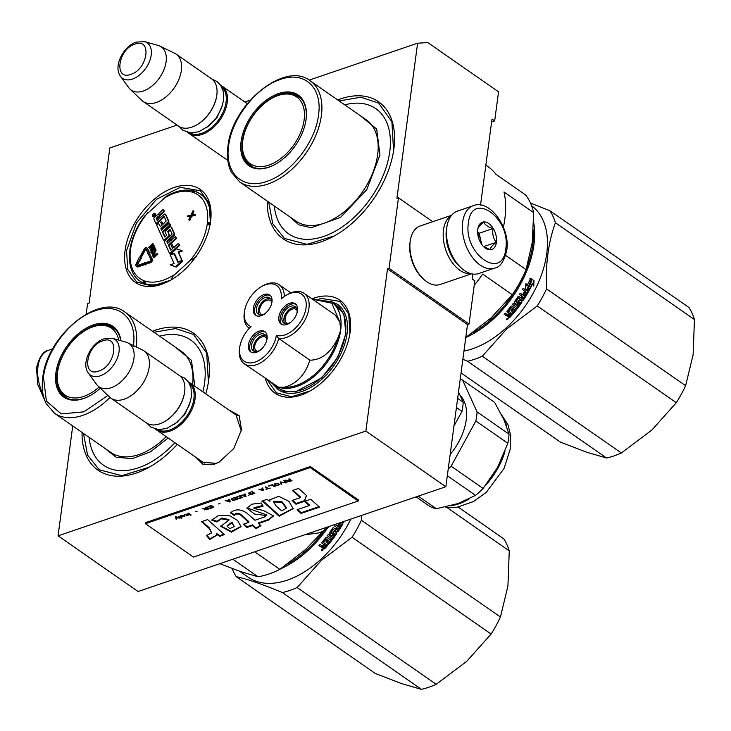 <?xml version="1.0" encoding="UTF-8"?>
<svg xmlns="http://www.w3.org/2000/svg" width="731" height="731" viewBox="0 0 731 731"><rect width="100%" height="100%" fill="white"/><g stroke="black" fill="none" stroke-linecap="round" stroke-linejoin="round"><path stroke-width="1.1" d="M228.785 409.899L239.128 415.592L241.495 429.636L233.774 448.523L219.273 462.038L214.539 464.158L203.063 464.496L195.817 457.268M219.93 461.663L216.111 463.326L202.862 462.321L201.582 461.279M309.149 80.118L417.611 43.193L396.915 198.348L398.468 197.818L389.056 268.341L387.503 268.862L365.865 431.062L58.069 535.823L72.734 425.945M250.24 100.165L244.885 101.984M177.03 125.083L109.824 147.954L89.127 303.109L87.574 303.63L86.167 314.138M125.083 250.477A56.689 34.905 124.8 0 1 174.298 187.438A56.689 34.905 124.8 0 1 210.583 221.374A56.689 34.905 124.8 0 1 210.427 222.462A56.689 34.905 124.8 0 1 169.994 280.54A56.689 34.905 124.8 0 1 125.083 250.477M311.982 298.824A56.689 34.905 124.8 0 1 350.131 332.075A56.689 34.905 124.8 0 1 349.975 333.162A56.689 34.905 124.8 0 1 309.551 391.24A56.689 34.905 124.8 0 1 265.38 378.484M337.667 99.928A83.489 51.398 124.8 0 1 393.863 148.896A83.489 51.398 124.8 0 1 393.634 150.495A83.489 51.398 124.8 0 1 334.104 236.031A83.489 51.398 124.8 0 1 267.244 201.107M152.477 331.253A83.489 51.398 124.8 0 1 208.673 380.221A83.489 51.398 124.8 0 1 208.445 381.82A83.489 51.398 124.8 0 1 205.804 393.899M177.286 444.375A83.489 51.398 124.8 0 1 148.914 467.365A83.489 51.398 124.8 0 1 82.055 432.432M417.611 43.193L427.79 42.572L498.551 91.823L494.668 120.917L492 119.052L480.532 205.064M365.865 431.062L445.855 486.745L138.068 591.507L58.069 535.823M445.855 486.745L467.502 324.546L387.503 268.862M467.502 324.546L469.055 324.016L389.056 268.341M432.761 221.685L398.468 197.818M469.055 324.016L474.821 280.823L472.153 278.968L472.811 274.052M234.56 413.91L235.976 414.751L241.294 430.943M494.668 120.917L491.616 121.949M153.921 332.258L175.614 328.548L193.487 334.442L206.699 353.082L208.39 382.176M149.225 467.182L121.858 475.68L99.279 469.795L87.546 455.075L83.498 433.437M319.456 298.102L339.851 301.41L348.769 313.992L349.921 333.519M310.045 390.966L291.532 396.741L276.254 392.766L267.199 379.755M170.497 280.265L151.975 286.04L136.706 282.065L127.788 269.483L126.527 250.678L136.505 222.882L156.48 199.316L180.219 187.346L200.294 190.709L209.212 203.291L210.373 222.818M339.111 100.933L360.803 97.223L378.676 103.108L391.889 121.748L393.58 150.851M334.414 235.857L307.047 244.355L284.469 238.461L272.745 223.741L268.688 202.112M473.359 205.685L457.505 211.085A32.986 19.938 71.2 0 0 446.888 226.848L446.705 228.045A31.332 18.942 71.2 0 0 446.623 228.629A31.332 18.942 71.2 0 0 459.854 266.678L460.731 267.519A32.986 19.938 71.2 0 0 464.368 270.516A32.986 19.938 71.2 0 0 478.759 273.531L494.613 268.131C500.059 267.263 504.107 261.36 506.738 250.45C510.667 228.118 489.56 198.777 473.359 205.685A32.986 19.938 71.2 0 0 462.659 222.06A32.986 19.938 71.2 0 0 471.468 256.069A32.986 19.938 71.2 0 0 494.613 268.131M446.888 226.848A32.986 19.938 71.2 0 0 446.805 227.46A32.986 19.938 71.2 0 0 460.731 267.519M505.761 248.842C511.17 217.801 471.522 190.215 468.434 222.864C463.034 253.895 502.672 281.49 505.761 248.842M496.431 242.345A14.428 8.726 71.2 0 0 488.847 223.585A14.428 8.726 71.2 0 0 477.8 229.086A14.428 8.726 71.2 0 0 477.763 229.36A14.428 8.726 71.2 0 0 483.858 246.877A14.428 8.726 71.2 0 0 496.431 242.345M483.337 246.347L490.19 249.682C490.282 247.882 492.292 245.433 496.221 242.317C493.233 238.379 492.164 233.783 493.014 228.529C488.016 227.039 484.936 224.892 483.776 222.096C479.847 225.203 477.836 227.661 477.745 229.461M493.014 228.529L479.134 233.253L477.635 232.202M481.729 244.382L479.134 233.253M496.221 242.317L483.648 246.603M481.217 243.633A12.372 7.474 71.2 0 0 480.742 240.143A12.372 7.474 71.2 0 0 477.69 233.271M451.301 215.654A30.921 18.695 71.2 0 0 443.47 229.973A30.921 18.695 71.2 0 0 459.945 270.342A30.921 18.695 71.2 0 0 471.056 273.696M451.603 215.27L420.243 225.943A30.921 18.695 71.2 0 0 410.283 240.727L410.064 242.217A28.856 17.443 71.2 0 0 409.981 242.756A28.856 17.443 71.2 0 0 422.171 277.807L423.258 278.849A30.921 18.695 71.2 0 0 426.676 281.663A30.921 18.695 71.2 0 0 440.163 284.487L471.532 273.814M410.283 240.727A30.921 18.695 71.2 0 0 410.201 241.294A30.921 18.695 71.2 0 0 423.258 278.849M446.577 228.967A28.856 17.443 71.2 0 0 446.358 230.375A28.856 17.443 71.2 0 0 459.187 266.02M220.652 85.253A28.856 17.763 124.8 0 1 221.941 86.02A28.856 17.763 124.8 0 1 224.792 111.167A28.856 17.763 124.8 0 1 202.167 134.394A28.856 17.763 -55.2 0 1 188.973 133.398A28.856 17.763 -55.2 0 1 187.803 132.457M221.612 86.834A28.034 17.261 124.8 0 1 223.448 111.368A28.034 17.261 124.8 0 1 201.729 133.316A28.034 17.261 -55.2 0 1 189.621 132.804M216.696 95.898A28.034 17.261 124.8 0 1 216.659 96.181A28.034 17.261 124.8 0 1 196.666 124.91A28.034 17.261 124.8 0 1 196.411 125.047M176.08 54.103L211.542 78.784A28.856 17.763 124.8 0 1 216.741 95.615A28.856 17.763 124.8 0 1 196.164 125.184A28.856 17.763 124.8 0 1 191.769 127.157A28.856 17.763 -55.2 0 1 178.574 126.161L143.102 101.472A28.856 17.763 -55.2 0 0 156.297 102.468A28.856 17.763 124.8 0 0 178.931 79.25A28.856 17.763 124.8 0 0 176.08 54.103A28.856 17.763 124.8 0 0 174.608 53.235L159.952 46.108A26.325 16.21 124.8 0 1 164.338 68.705A26.325 16.21 124.8 0 1 143.258 91.028A26.325 16.21 -55.2 0 1 130.017 89.127L141.787 100.394A28.856 17.763 -55.2 0 0 143.102 101.472M144.692 41.658L136.277 42.096C123.347 46.126 112.967 66.585 120.542 76.362A21.619 13.313 -55.2 0 0 132.439 79.094A21.619 13.313 -55.2 0 0 150.138 59.659A21.619 13.313 -55.2 0 0 144.692 41.658L158.179 45.441A26.325 16.21 124.8 0 1 159.952 46.108M120.542 76.362L128.766 87.702A26.325 16.21 -55.2 0 0 130.017 89.127M188.488 381.966A28.856 17.763 124.8 0 1 189.777 382.742A28.856 17.763 124.8 0 1 192.619 407.889A28.856 17.763 124.8 0 1 169.994 431.107A28.856 17.763 -55.2 0 1 156.799 430.111A28.856 17.763 -55.2 0 1 155.63 429.17M189.439 383.556A28.034 17.261 124.8 0 1 191.275 408.081A28.034 17.261 124.8 0 1 169.555 430.038A28.034 17.261 -55.2 0 1 157.448 429.517M184.523 392.62A28.034 17.261 124.8 0 1 184.486 392.903A28.034 17.261 124.8 0 1 164.493 421.623A28.034 17.261 124.8 0 1 164.247 421.76M143.906 350.816L179.369 375.506A28.856 17.763 124.8 0 1 184.568 392.337A28.856 17.763 124.8 0 1 163.991 421.906A28.856 17.763 124.8 0 1 159.596 423.87A28.856 17.763 -55.2 0 1 146.401 422.874L110.938 398.194A28.856 17.763 -55.2 0 0 124.133 399.19A28.856 17.763 124.8 0 0 146.757 375.962A28.856 17.763 124.8 0 0 143.906 350.816A28.856 17.763 124.8 0 0 142.435 349.957L127.788 342.83A26.325 16.21 124.8 0 1 132.165 365.427A26.325 16.21 124.8 0 1 111.085 387.741A26.325 16.21 -55.2 0 1 97.844 385.849L109.613 397.107A28.856 17.763 -55.2 0 0 110.938 398.194M112.528 338.371L104.104 338.809C91.174 342.839 80.794 363.298 88.369 373.084A21.619 13.313 -55.2 0 0 100.266 375.816A21.619 13.313 -55.2 0 0 117.965 356.381A21.619 13.313 -55.2 0 0 112.528 338.371L126.015 342.154A26.325 16.21 124.8 0 1 127.788 342.83M88.369 373.084L96.593 384.415A26.325 16.21 -55.2 0 0 97.844 385.849M304.471 534.864L319.264 532.826A26.8 16.502 -55.2 0 0 323.102 531.081A26.8 16.502 -55.2 0 0 329.644 526.302M319.264 532.826L322.764 531.263L328.475 526.695M485.85 165.142L487.897 166.567A92.764 57.109 124.8 0 1 495.956 174.298L525.644 194.967A92.764 57.109 -55.2 0 1 533.685 212.657L532.195 242.747L526.082 269.629A92.764 57.109 124.8 0 1 512.33 294.739L490.994 317.985L465.035 338.024M512.33 294.739L482.643 274.07A92.764 57.109 124.8 0 1 474.227 285.273M503.385 227.222A92.764 57.109 124.8 0 0 504.856 218.889A92.764 57.109 124.8 0 0 503.997 191.997L533.685 212.657M505.678 255.421L526.082 269.629M274.335 206.032A76.271 46.958 124.8 0 0 330.622 233.609A76.271 46.958 124.8 0 0 389.76 151.673A76.271 46.958 -55.2 0 0 344.749 104.862M251.638 166.494A42.261 26.014 124.8 0 1 249.792 164.548M305.905 120.469A42.261 26.014 -55.2 0 0 305.978 119.939A42.261 26.014 -55.2 0 0 298.257 96.108A42.261 26.014 -55.2 0 0 264.988 102.642A42.261 26.014 -55.2 0 0 242.244 141.631A42.261 26.014 -55.2 0 0 249.975 165.471A42.261 26.014 -55.2 0 0 275.477 164.192M297.316 96.254A42.261 26.014 124.8 0 1 299.783 97.314M306.07 119.363A43.083 26.526 -55.2 0 0 278.493 93.568A43.083 26.526 -55.2 0 0 241.093 141.476A43.083 26.526 -55.2 0 0 275.231 164.329A43.083 26.526 -55.2 0 0 305.951 120.186A43.083 26.526 -55.2 0 0 306.07 119.363M318.506 115.123C322.773 87.638 304.398 70.514 280.211 79.524C256.325 87.09 231.654 118.787 228.657 145.707C224.39 173.201 242.765 190.316 266.952 181.315C290.828 173.75 315.5 142.052 318.506 115.123M360.2 115.608L376.675 129.049L379.965 155.009L366.752 189.694L340.536 217.427L311.187 227.752L298.869 224.865L289.778 216.787M537.248 305.933L676.303 402.717L651.915 429.992L621.368 452.982L482.323 356.207L506.711 328.932L537.248 305.933A94.82 58.379 -55.2 0 0 546.578 288.909C545.445 264.028 548.387 241.97 555.405 222.754A94.82 58.379 -55.2 0 0 549.95 210.756L530.45 203.044M621.368 452.982A94.82 58.379 124.8 0 1 606.602 458.017L586.627 452.215L560.494 442.127L461.042 372.911M606.602 458.017L467.548 361.233L462.86 359.296M676.303 402.717A94.82 58.379 -55.2 0 0 685.623 385.685L693.116 354.754L694.45 319.538L555.405 222.754M685.623 385.685L546.578 288.909M694.45 319.538A94.82 58.379 -55.2 0 0 688.995 307.541L549.95 210.756M525.909 270.022A84.723 52.157 -55.2 0 1 492.475 318.241A84.723 52.157 124.8 0 1 472.838 332.66M526.128 269.492A84.723 52.157 -55.2 0 0 533.402 229.945M465.848 337.484A85.545 52.669 124.8 0 0 493.233 319.118A85.545 52.669 -55.2 0 0 533.685 222.571M531.592 205.776A85.545 52.669 -55.2 0 1 506.035 328.027A85.545 52.669 124.8 0 1 463.957 351.081M482.323 356.207A94.82 58.379 124.8 0 1 467.548 361.233M526.658 285.309A84.723 52.157 -55.2 0 1 526.402 285.794L526.905 285.94L525.936 283.473L525.479 288.718L528.869 291.075L527.837 288.38A85.545 52.669 -55.2 0 0 531.474 281.097L529.929 278.548M527.837 288.38L527.334 288.224A84.723 52.157 -55.2 0 0 530.944 281.006M528.376 290.901L527.334 288.224M526.402 285.794L525.863 284.432M526.905 285.94A85.545 52.669 -55.2 0 0 530.459 278.621L531.474 281.097M532.735 283.546L533.758 286.077L534.014 280.686L530.605 278.31L531.739 281.079A85.545 52.669 -55.2 0 1 528.102 288.361L529.025 290.783A85.545 52.669 -55.2 0 0 532.735 283.546L532.214 283.436A84.723 52.157 -55.2 0 1 528.787 290.152M512.303 313.928A84.723 52.157 -55.2 0 1 509.544 317.016L509.854 317.446L508.995 317.629L507.515 316.596L507.552 315.472L506.291 315.746L504.289 314.129M506.291 315.746L504.162 314.266L505.203 313.124L507.076 314.44L507.926 314.248L508.94 313.096L507.067 311.79L507.076 311.022A85.545 52.669 -55.2 0 0 511.143 306.115L511.956 305.905L515.803 308.583L516.744 307.376L512.477 304.407L513.4 303.191L517.667 306.161A85.545 52.669 -55.2 0 0 520.253 302.588L518.846 301.601A84.723 52.157 -55.2 0 1 517.237 303.868L516.442 304.087L514.277 302.579M506.93 311.625L507.076 311.022M519.266 301.903A85.545 52.669 -55.2 0 1 517.63 304.178L517.237 303.868M517.63 304.178L516.844 304.407L514.386 302.698L514.35 301.894A85.545 52.669 -55.2 0 0 517.977 296.685L518.745 296.439L520.189 297.49A84.723 52.157 -55.2 0 0 520.207 297.462L518.59 296.375M520.627 297.745A85.545 52.669 -55.2 0 0 521.724 296.046L519.43 294.456L520.244 293.158L524.511 296.128L520.207 293.222M524.511 296.128A85.545 52.669 -55.2 0 0 526.53 292.765L525.187 291.669A84.723 52.157 -55.2 0 1 523.433 294.63M523.085 288.361L527.983 291.614L523.149 288.252L522.391 289.577L524.684 291.176A85.545 52.669 -55.2 0 1 522.857 294.227L523.844 294.913A85.545 52.669 -55.2 0 0 525.671 291.861M522.802 300.075L523.232 300.34A85.545 52.669 -55.2 0 0 528.084 292.464L527.599 292.272A84.723 52.157 -55.2 0 1 522.802 300.075L522.035 300.313M515.62 301.327L516.031 301.629A85.545 52.669 -55.2 0 0 518.471 298.111L518.041 297.837A84.723 52.157 -55.2 0 1 515.62 301.327L515.995 301.885M516.031 301.629L517.338 302.543A85.545 52.669 -55.2 0 0 518.946 300.249L519.723 300.012L518.946 300.249M513.189 312.886L513.527 313.279A85.545 52.669 -55.2 0 0 521.907 302.305L521.486 302.022A84.723 52.157 -55.2 0 1 513.189 312.886L512.623 312.493M513.527 313.279L512.541 312.594A85.545 52.669 -55.2 0 0 514.651 310.035L513.454 308.793A84.723 52.157 -55.2 0 1 511.691 310.949L511.124 310.556M513.82 309.158A85.545 52.669 -55.2 0 1 512.038 311.333L511.691 310.949M508.283 310.666L508.621 311.059A85.545 52.669 -55.2 0 0 511.371 307.751L511.006 307.395A84.723 52.157 -55.2 0 1 508.283 310.666L508.566 311.305M509.854 317.446A85.545 52.669 -55.2 0 0 512.723 314.22L508.621 311.059M509.635 315.911A85.545 52.669 -55.2 0 0 510.914 314.476L509.927 313.782A85.545 52.669 -55.2 0 1 508.484 315.408L509.635 315.911M510.494 314.175A84.723 52.157 -55.2 0 0 510.594 314.065L509.608 313.38A84.723 52.157 -55.2 0 1 508.173 314.988L508.593 315.28M522.299 298.659L521.176 298.175A84.723 52.157 -55.2 0 0 522.263 296.494L522.683 296.786M512.413 308.18A84.723 52.157 -55.2 0 0 512.468 308.107L511.006 307.395M514.286 309.67L513.454 308.793M519.631 299.966L521.431 301.218L521.486 302.022M518.69 297.992L518.041 297.837M527.508 291.431L527.599 292.272M519.832 302.296L518.846 301.601M516.324 307.084L512.513 304.361M508.52 312.804L506.903 311.497M507.223 316.167L507.25 315.043L505.989 315.308M509.544 317.016L507.277 316.212M508.036 318.213L506.592 319.721L508.191 318.378M507.999 318.195L507.798 318.853M507.734 318.944L506.336 319.283M527.983 291.614L528.084 292.464M523.232 300.34L522.464 300.587L518.471 298.111M521.907 302.305L521.852 301.492L519.723 300.012M512.038 311.333L511.051 310.648A85.545 52.669 -55.2 0 0 512.833 308.473L511.371 307.751M534.014 280.686L530.779 278.73M533.301 284.926L533.475 280.613M531.172 281.042A84.723 52.157 -55.2 0 0 531.199 280.987L530.066 278.237M528.54 290.609L527.599 288.206M506.921 318.287L507.963 319.109L507.04 318.213M522.738 298.915L523.56 297.636L522.711 296.74A85.545 52.669 -55.2 0 1 521.614 298.431L522.738 298.915M304.123 119.893A40.671 25.046 124.8 0 1 274.801 162.456A40.671 25.046 124.8 0 1 243.295 153.135A40.671 25.046 124.8 0 1 242.783 140.772A40.671 25.046 -55.2 0 1 284.368 94.135A40.671 25.046 -55.2 0 1 304.123 119.893M253.41 167.298A41.85 25.768 124.8 0 1 252.286 166.586C247.745 163.296 244.748 158.819 243.295 153.135M301.154 98.694A41.85 25.768 -55.2 0 0 300.094 97.89C295.443 94.774 290.198 93.522 284.368 94.135M129.816 251.866L129.972 249.18C131.854 237.785 136.67 226.82 144.418 216.275L166.714 196.036C176.683 190.444 185.857 188.799 194.236 191.111L193.304 192.098L196.063 191.358M196.776 256.554L190.014 260.592L175.541 273.842C173.019 275.77 171.648 277.734 171.447 279.735M153.135 216.513A1.773 1.087 -55.2 0 0 153.355 216.769A1.773 1.087 -55.2 0 0 154.862 216.394A1.773 1.087 -55.2 0 0 155.383 213.854A1.773 1.087 -55.2 0 0 155.063 213.735M160.317 217.783L159.861 216.769A1.298 0.804 -55.2 0 1 160.418 215.133L164.42 211.478L163.68 209.861L163.15 209.486L159.404 212.922A1.645 1.014 -55.2 0 0 158.691 214.996A1.645 1.014 -55.2 0 0 158.463 214.722A1.645 1.014 -55.2 0 0 157.055 215.06L154.479 217.418A1.298 0.804 -55.2 0 0 153.921 219.062L155.977 223.576L164.082 216.394L166.193 220.981L162.931 224.326L161.578 221.347L160.656 222.197L162.008 225.175L160.427 226.619L158.545 223.403L156.672 225.121L163.333 239.777A1.298 0.804 -55.2 0 0 163.516 239.996A1.298 0.804 -55.2 0 0 164.621 239.722L168.368 236.296A1.298 0.804 -55.2 0 0 168.925 234.66L167.81 231.298L170.04 229.497L172.15 234.084L165.133 240.865A1.298 0.804 -55.2 0 0 164.576 242.5L169.272 252.853A1.298 0.804 -55.2 0 0 169.455 253.072A1.298 0.804 -55.2 0 0 170.561 252.807L179.223 244.876L178.492 243.259L173.576 247.763L171.648 243.514L170.725 244.364L172.653 248.604L170.661 250.066L168.404 245.086L176.116 238.032L175.385 236.415L170.46 240.919L169.501 238.799L173.494 235.135A1.298 0.804 -55.2 0 0 174.06 233.5L171.155 227.113A1.298 0.804 -55.2 0 0 170.972 226.893A1.298 0.804 -55.2 0 0 169.875 227.158L165.873 230.813A1.298 0.804 -55.2 0 0 165.316 232.458L166.586 235.245L164.767 237.036L162.355 231.782L170.067 224.728L169.336 223.11L161.624 230.174L160.893 228.556L167.682 222.334A1.298 0.804 -55.2 0 0 168.24 220.698L165.343 214.311A1.298 0.804 -55.2 0 0 165.16 214.092A1.298 0.804 -55.2 0 0 164.055 214.357L160.062 218.021L159.321 216.403A1.298 0.804 124.8 0 1 159.888 214.759L163.881 211.104L163.15 209.486M161.88 229.936L161.423 228.922L168.212 222.708A1.298 0.804 -55.2 0 0 168.779 221.073L165.873 214.686A1.298 0.804 -55.2 0 0 165.69 214.457A1.298 0.804 -55.2 0 0 165.425 214.366M165.078 236.972L162.894 232.156L170.606 225.093L169.336 223.11M170.725 240.682L170.031 239.165L174.033 235.51A1.298 0.804 -55.2 0 0 174.59 233.865L171.684 227.478A1.298 0.804 -55.2 0 0 171.511 227.259A1.298 0.804 -55.2 0 0 171.237 227.167M171.036 250.084L168.934 245.461L176.646 238.397L175.385 236.415M173.832 247.526L171.648 243.514M169.811 253.228A1.298 0.804 -55.2 0 0 169.994 253.447A1.298 0.804 -55.2 0 0 171.091 253.173L179.762 245.241L178.492 243.259M170.259 229.918L169.683 229.58M163.863 240.143A1.298 0.804 -55.2 0 0 164.046 240.371A1.298 0.804 -55.2 0 0 165.151 240.097L168.898 236.67A1.298 0.804 -55.2 0 0 169.455 235.026L168.167 232.184L170.222 229.954M160.391 226.647L158.545 223.403M163.187 224.097L161.578 221.347M164.301 216.815L163.735 216.477M155.977 223.576L156.507 223.951L164.265 216.851M178.209 262.137L174.572 254.123L174.042 253.758L170.268 255.037L174.124 263.525L170.232 264.85L175.659 266.724L182.129 260.803L177.898 262.246L174.042 253.758M170.232 264.85L176.189 267.098L182.668 261.168L182.129 260.803M182.238 260.876L178.629 252.286L182.394 251.007L181.855 250.632L176.509 248.787L170.095 254.662L174.334 253.218L178.19 261.707L181.955 260.419L178.09 251.912L181.855 250.632M137.419 265.408A1.316 0.813 -55.2 0 1 137.583 264.339L141.366 258.198L140.663 256.417L139.246 257.303L136.258 263.708A2.641 1.626 -55.2 0 0 136.341 266.395A2.641 1.626 -55.2 0 0 137.538 266.486L143.422 264.503L143.578 263.37L137.693 265.353A1.316 0.813 124.8 0 1 137.09 265.307A1.316 0.813 124.8 0 1 137.053 263.964L140.827 257.824L140.663 256.417M136.633 266.532A2.641 1.626 -55.2 0 0 136.871 266.76A2.641 1.626 -55.2 0 0 138.068 266.861L143.952 264.878L144.062 264.074M144.647 264.631L145.186 264.997L145.259 264.43L150.568 262.648A2.23 1.371 -55.2 0 0 152.158 261.195A2.23 1.371 -55.2 0 0 152.413 259.295L149.462 253.602L148.521 254.452L150.942 259.779A0.905 0.557 124.8 0 1 150.193 261.141L144.884 262.932L144.957 262.365L143.806 263.836L144.647 264.631L144.729 264.065L150.038 262.274A2.23 1.371 -55.2 0 0 151.619 260.83A2.23 1.371 -55.2 0 0 151.874 258.92L149.462 253.602M140.453 255.923L141.777 256.554L145.405 249.828L144.875 249.454A0.905 0.557 124.8 0 1 146.063 249.043L148.018 253.337L147.516 253.794L148.841 253.721L149.444 252.021L148.95 252.478L147.004 248.193A2.23 1.371 -55.2 0 0 146.693 247.809A2.23 1.371 -55.2 0 0 144.08 249.198L140.453 255.923L141.247 256.188L144.875 249.454M149.206 252.241L147.534 248.558A2.23 1.371 -55.2 0 0 147.223 248.184A2.23 1.371 -55.2 0 0 146.922 248.047M149.535 253.648L149.983 252.396L149.444 252.021M147.516 253.794L148.886 254.123M146.136 249.207A0.905 0.557 -55.2 0 0 145.405 249.828M155.694 254.744L154.588 253.383L153.126 253.904L152.532 255.274L153.4 257.458L157.439 253.758L157.238 253.328L155.438 254.973L154.588 253.383M153.4 257.458L153.93 257.824L157.969 254.132L157.238 253.328M151.637 253.31L153.364 253.62L155.511 251.656L155.959 249.7L154.131 248.357L151.573 250.495L151.125 252.451L152.413 253.419L154.579 251.756L155.465 250.221L154.908 248.467M153.154 247.507L154.241 245.927L153.446 244.976L149.809 246.868L152.788 243.524L148.749 247.224L149.042 247.873L153.154 245.662L150.038 250.057L150.33 250.706L154.369 247.005L154.177 246.575L150.997 249.481L153.711 245.561L153.446 244.976M153.428 248.732L154.908 247.38L154.177 246.575M150.33 250.706L150.86 251.08L151.829 250.194M149.042 247.873L149.581 248.248L152.395 246.731M151.984 245.744L153.519 244.328L152.788 243.524M192.454 214.759L193.898 211.67L193.075 210.665L190.901 215.197L187.218 216.029L187.501 216.659L190.544 215.965L188.845 219.602L189.128 220.232L191.184 215.828L194.985 214.877L194.702 214.247L191.659 214.941L193.359 211.296L193.075 210.665M189.128 220.232L189.667 220.607L191.714 216.193L195.515 215.252L194.702 214.247M187.501 216.659L190.288 216.513M129.899 251.912L130.063 250.678M145.259 284.131L144.491 281.234L144.254 283.363M210.565 223.275L207.567 223.503L210.4 224.508M195.204 191.056L194.126 191.001M154.323 216.029A1.773 1.087 -55.2 0 0 154.844 213.489A1.773 1.087 -55.2 0 0 153.336 213.854A1.773 1.087 -55.2 0 0 152.825 216.394A1.773 1.087 -55.2 0 0 154.323 216.029M164.42 211.478L163.881 211.104M161.423 228.922L160.893 228.556M170.606 225.093L170.067 224.728M162.894 232.156L162.355 231.782M170.031 239.165L169.501 238.799M176.646 238.397L176.116 238.032M168.934 245.461L168.404 245.086M179.762 245.241L179.223 244.876M176.189 267.098L175.659 266.724M178.629 252.286L178.09 251.912M182.494 260.793L181.955 260.419M141.366 258.198L140.827 257.824M140.964 258.061L140.434 257.696M143.952 264.878L143.422 264.503M145.259 264.43L144.729 264.065M145.478 262.731L144.957 262.365M141.777 256.554L141.247 256.188M155.374 254.041L154.844 253.666M157.969 254.132L157.439 253.758M155.694 249.125L155.164 248.75M155.959 249.7L155.429 249.335M156.041 250.148L155.502 249.774M155.995 250.596L155.465 250.221M155.785 251.199L155.255 250.824M155.511 251.656L154.972 251.29M155.109 252.122L154.579 251.756M153.821 253.301L153.291 252.935M153.364 253.62L152.825 253.255M152.953 253.794L152.413 253.419M152.477 253.821L151.938 253.447M154.241 245.927L153.711 245.561M154.908 247.38L154.369 247.005M153.519 244.328L152.989 243.962M193.898 211.67L193.359 211.296M195.515 215.252L194.985 214.877M191.714 216.193L191.184 215.828M152.788 215.38L154.515 213.635L154.086 215.115L154.945 214.585L153.172 216.212L152.788 215.38L153.327 215.618M158.042 216.449L159.139 218.861L157.266 220.579L156.288 218.414L158.042 216.449M168.578 239.64L169.537 241.76L167.609 243.295L166.823 241.605L168.578 239.64M154.917 255.448L153.629 256.627L152.989 254.955L154.104 253.931L154.917 255.448M151.637 251.976L153.455 249.28L154.433 249.015L154.908 249.801L154.689 250.925L152.715 252.743L151.591 251.61M153.812 215.133L153.409 214.64M157.521 220.342L156.288 218.414M158.316 217.061L156.818 218.788M167.929 243.24L166.823 241.605M168.852 240.243L167.353 241.979M153.885 256.389L153.007 255.247M153.537 255.622L152.989 254.955M153.528 255.32L153.099 254.653M153.629 255.018L153.318 254.342M153.857 254.717L153.583 254.105M154.113 254.479L153.866 253.94M152.13 251.976L151.664 251.236M152.203 251.601L151.856 250.852M152.395 251.226L152.167 250.468M152.706 250.834L153.994 249.655L153.455 249.28M153.994 249.655L153.839 249.043M154.369 249.417L154.159 248.951M152.386 252.825L152.176 252.35M154.113 215.353L153.565 214.96L153.391 215.755L153.565 214.96M312.439 299.143L331.847 303.219L339.915 322.389L340.673 330.33L337.777 338.389C330.549 352.863 321.256 360.118 309.889 360.173L278.694 338.453L276.345 335.291A24.324 14.976 -55.2 0 0 305.403 311.114A24.324 14.976 -55.2 0 0 286.78 294.931A24.324 14.976 -55.2 0 0 281.188 298.961A24.324 14.976 -55.2 0 0 261.881 286.36A24.324 14.976 -55.2 0 0 256.042 290.609A24.324 14.976 -55.2 0 0 244.538 311.278A24.324 14.976 -55.2 0 0 251.025 326.565A24.324 14.976 -55.2 0 0 239.768 347.006A24.324 14.976 -55.2 0 0 246.31 362.311A24.324 14.976 -55.2 0 0 264.814 356.125A24.324 14.976 -55.2 0 0 276.345 335.291M244.538 311.278L244.318 312.694A26.389 16.246 -55.2 0 0 249.07 328.082A26.389 16.246 -55.2 0 0 249.326 328.256L249.07 328.082M239.768 347.006L239.549 348.422A26.389 16.246 -55.2 0 0 244.3 363.819A26.389 16.246 -55.2 0 0 266.714 358.318A26.389 16.246 -55.2 0 0 278.694 338.453A26.389 16.246 -55.2 0 0 304.516 320.872A26.389 16.246 -55.2 0 0 304.114 293.35A26.389 16.246 -55.2 0 0 288.032 294.237L286.78 294.931M339.915 322.389L335.31 315.07L304.114 293.35M244.3 363.819L278.557 387.174A50.503 31.095 -55.2 0 0 315.993 374.793A50.503 31.095 -55.2 0 0 316.642 374.208A50.503 31.095 -55.2 0 0 340.673 330.33A50.503 31.095 -55.2 0 0 331.435 301.83L336.233 305.174A50.503 31.095 -55.2 0 1 321.439 377.552A50.503 31.095 124.8 0 1 278.538 388.079L273.732 384.734A50.503 31.095 -55.2 0 0 278.557 387.174L284.405 387.238C296.676 383.857 305.174 374.839 309.889 360.173M271.164 305.119A9.996 6.159 -55.2 0 0 271.073 299.555A9.996 6.159 -55.2 0 0 269.684 297.846A9.996 6.159 -55.2 0 0 259.998 301.154A9.996 6.159 -55.2 0 0 256.873 312.548A9.996 6.159 -55.2 0 0 258.262 314.257A9.996 6.159 -55.2 0 0 265.6 313.124M270.333 295.498A12.372 7.612 -55.2 0 0 260.528 298.476A12.372 7.612 -55.2 0 0 256.279 315.682M259.194 297.554A12.372 7.612 -55.2 0 0 255.576 315.271A12.372 7.612 -55.2 0 0 266.084 312.694A12.372 7.612 -55.2 0 0 269.702 294.968A12.372 7.612 -55.2 0 0 259.194 297.554M266.276 341.761A9.996 6.159 -55.2 0 0 266.185 336.196A9.996 6.159 -55.2 0 0 264.796 334.487A9.996 6.159 -55.2 0 0 255.101 337.804A9.996 6.159 -55.2 0 0 251.985 349.19A9.996 6.159 -55.2 0 0 253.374 350.898A9.996 6.159 -55.2 0 0 260.711 349.765M265.444 332.139A12.372 7.612 -55.2 0 0 255.64 335.118A12.372 7.612 -55.2 0 0 251.391 352.324M254.306 334.195A12.372 7.612 -55.2 0 0 250.687 351.922A12.372 7.612 -55.2 0 0 261.186 349.345A12.372 7.612 -55.2 0 0 264.814 331.618A12.372 7.612 -55.2 0 0 254.306 334.195M296.704 313.919A9.996 6.159 -55.2 0 0 296.612 308.354A9.996 6.159 -55.2 0 0 295.223 306.645A9.996 6.159 -55.2 0 0 285.529 309.953A9.996 6.159 -55.2 0 0 282.413 321.348A9.996 6.159 -55.2 0 0 283.802 323.056A9.996 6.159 -55.2 0 0 291.13 321.923M295.863 304.288A12.372 7.612 -55.2 0 0 286.068 307.276A12.372 7.612 -55.2 0 0 281.819 324.482M284.734 306.344A12.372 7.612 -55.2 0 0 281.106 324.071A12.372 7.612 -55.2 0 0 291.614 321.494A12.372 7.612 -55.2 0 0 295.242 303.767A12.372 7.612 -55.2 0 0 284.734 306.344M284.268 296.512A26.389 16.246 -55.2 0 0 279.215 284.77A26.389 16.246 -55.2 0 0 263.133 285.666L261.881 286.36M274.527 385.292L283.527 391.204L295.324 391.907L321.613 377.927L337.749 357.313L345.882 333.875L343.872 313.8L332.23 302.387M416.113 496.87L430.002 506.528A61.431 37.82 -55.2 0 0 436.334 508.712L458.09 503.54L475.543 495.371A61.431 37.82 -55.2 0 0 479.381 492.054A61.431 37.82 -55.2 0 0 483.09 488.454L451.109 466.204L475.854 421.019A61.431 37.82 124.8 0 0 477.069 411.928L509.041 434.187L503.97 419.768L494.576 402.342L462.604 380.093L477.069 411.928M448.222 469.046A61.431 37.82 -55.2 0 0 451.109 466.204M458.511 391.944L463.207 402.278L457.643 398.404M453.96 426.036L461.992 411.37L456.427 407.496M463.207 402.278A61.431 37.82 124.8 0 1 461.992 411.37M459.963 395.142A47.616 29.313 124.8 0 1 450.168 454.426M509.041 434.187A61.431 37.82 124.8 0 1 507.835 443.278L475.854 421.019M483.09 488.454L497.619 467.365L507.835 443.278M475.543 495.371L447.326 475.735M497.619 467.365A55.657 34.266 124.8 0 1 497.117 468.269M460.228 379.042A61.431 37.82 124.8 0 1 462.604 380.093M436.334 508.712L418.26 496.139M257.714 351.319A8.242 5.08 124.8 0 1 256.243 350.761A8.242 5.08 124.8 0 1 255.092 349.354A8.242 5.08 124.8 0 1 257.668 339.961A8.242 5.08 124.8 0 1 265.664 337.229A8.242 5.08 124.8 0 1 266.696 338.416M265.737 335.419A9.896 6.095 -55.2 0 0 255.951 340.518A9.896 6.095 -55.2 0 0 254.58 351.465M262.603 314.677A8.242 5.08 124.8 0 1 261.131 314.12A8.242 5.08 124.8 0 1 259.98 312.713A8.242 5.08 124.8 0 1 262.557 303.31A8.242 5.08 124.8 0 1 270.552 300.578A8.242 5.08 124.8 0 1 271.585 301.766M270.625 298.778A9.896 6.095 -55.2 0 0 260.839 303.868A9.896 6.095 -55.2 0 0 259.468 314.814M288.133 323.477A8.242 5.08 124.8 0 1 286.662 322.919A8.242 5.08 124.8 0 1 285.519 321.503A8.242 5.08 124.8 0 1 288.096 312.11A8.242 5.08 124.8 0 1 296.082 309.377A8.242 5.08 124.8 0 1 297.124 310.565M296.165 307.577A9.896 6.095 -55.2 0 0 286.378 312.667A9.896 6.095 -55.2 0 0 284.999 323.614M232.86 559.242L258.052 576.768L240.508 571.541L219.803 563.683M323.157 531.035L305.796 549.319L279.845 569.358A92.764 57.109 124.8 0 1 258.052 576.768M254.653 551.823L279.845 569.358M202.898 391.871A76.271 46.958 124.8 0 0 204.57 382.998A76.271 46.958 -55.2 0 0 159.559 336.187M66.448 397.819A42.261 26.014 124.8 0 1 64.602 395.873M120.725 340.673A42.261 26.014 -55.2 0 0 113.058 327.433A42.261 26.014 -55.2 0 0 79.798 333.966A42.261 26.014 -55.2 0 0 57.055 372.965A42.261 26.014 -55.2 0 0 64.785 396.805A42.261 26.014 -55.2 0 0 90.288 395.517M112.126 327.589A42.261 26.014 124.8 0 1 114.593 328.648M120.944 340.737A43.083 26.526 -55.2 0 0 88.625 326.858A43.083 26.526 -55.2 0 0 55.903 372.81A43.083 26.526 -55.2 0 0 90.032 395.654A43.083 26.526 -55.2 0 0 100.302 388.198M133.316 346.457C137.583 318.972 119.208 301.848 95.012 310.858C71.135 318.414 46.464 350.112 43.467 377.041L46.373 401.081L61.285 413.91L83.937 411.836L107.868 395.444M168.121 437.997L150.422 451.849L132.247 458.611L116.192 457.304L104.588 448.121M175.011 346.942L191.467 360.346L194.784 386.233M174.892 442.703A76.271 46.958 124.8 0 1 89.136 437.366M352.059 537.267L491.113 634.042L466.725 661.327L436.179 684.317L297.133 587.532L321.512 560.257L352.059 537.267A94.82 58.379 -55.2 0 0 361.379 520.244L361.233 515.547M436.179 684.317A94.82 58.379 124.8 0 1 421.403 689.342L401.438 683.549L375.305 673.461L236.259 576.677A94.82 58.379 124.8 0 1 232.12 568.517M421.403 689.342L282.358 592.567C262.922 584.434 247.553 579.135 236.259 576.677M491.113 634.042A94.82 58.379 -55.2 0 0 500.433 617.019L507.926 586.088L509.26 550.863L446.568 507.232M500.433 617.019L361.379 520.244M509.26 550.863A94.82 58.379 -55.2 0 0 503.805 538.866L458.099 507.049M324.591 530.194A84.723 52.157 -55.2 0 1 307.285 549.575A84.723 52.157 124.8 0 1 287.649 563.985M280.658 568.809A85.545 52.669 124.8 0 0 308.043 550.452A85.545 52.669 -55.2 0 0 327.47 528.147M350.862 519.074A85.545 52.669 -55.2 0 1 320.845 559.361A85.545 52.669 124.8 0 1 248.174 577.188L239.613 571.231M297.133 587.532A94.82 58.379 124.8 0 1 282.358 592.567M343.378 521.623L343.671 522.4L342.821 521.815M343.616 521.541L343.835 522.108A85.545 52.669 -55.2 0 0 344.274 521.322M327.104 545.253A84.723 52.157 -55.2 0 1 324.354 548.341L324.655 548.771L323.806 548.963L322.325 547.93L322.362 546.797L321.101 547.08L319.091 545.454M321.101 547.08L318.972 545.591L320.004 544.458L321.887 545.765L322.736 545.573L323.751 544.431L321.878 543.124L321.887 542.347A85.545 52.669 -55.2 0 0 325.953 537.449L326.757 537.23L330.613 539.917L331.554 538.71L327.287 535.741L328.201 534.516L332.468 537.486A85.545 52.669 -55.2 0 0 335.063 533.913L333.656 532.936A84.723 52.157 -55.2 0 1 332.038 535.193L331.253 535.421L329.078 533.904M321.741 542.959L321.887 542.347M334.076 533.228A85.545 52.669 -55.2 0 1 332.441 535.512L332.038 535.193M332.441 535.512L331.646 535.741L329.197 534.032L329.16 533.228A85.545 52.669 -55.2 0 0 332.788 528.02L333.555 527.773L334.999 528.815A84.723 52.157 -55.2 0 0 335.017 528.787M335.438 529.08A85.545 52.669 -55.2 0 0 336.534 527.38L334.241 525.781L335.054 524.492L339.321 527.462L335.017 524.547M339.321 527.462A85.545 52.669 -55.2 0 0 341.34 524.09L339.997 522.994A84.723 52.157 -55.2 0 1 338.234 525.954M339.166 523.058A85.545 52.669 -55.2 0 1 337.667 525.562L338.654 526.247A85.545 52.669 -55.2 0 0 340.472 523.195M341.706 522.19L342.793 522.948L341.56 522.245M337.612 531.41L338.042 531.675A85.545 52.669 -55.2 0 0 342.894 523.798L342.41 523.606A84.723 52.157 -55.2 0 1 337.612 531.41L336.845 531.647M330.43 532.652L330.841 532.963A85.545 52.669 -55.2 0 0 333.281 529.436L332.852 529.171A84.723 52.157 -55.2 0 1 330.43 532.652L330.805 533.21M330.841 532.963L332.148 533.868A85.545 52.669 -55.2 0 0 333.756 531.574L334.533 531.336L333.756 531.574M328 544.22L328.338 544.604A85.545 52.669 -55.2 0 0 336.717 533.639L336.297 533.356A84.723 52.157 -55.2 0 1 328 544.22L327.433 543.827M328.338 544.604L327.351 543.919A85.545 52.669 -55.2 0 0 329.462 541.369L328.265 540.127A84.723 52.157 -55.2 0 1 326.501 542.274L325.935 541.881M328.63 540.492A85.545 52.669 -55.2 0 1 326.848 542.667L326.501 542.274M323.093 542L323.422 542.393A85.545 52.669 -55.2 0 0 326.181 539.085L325.816 538.72A84.723 52.157 -55.2 0 1 323.093 542L323.376 542.63M324.655 548.771A85.545 52.669 -55.2 0 0 327.534 545.554L323.422 542.393M324.445 547.245A85.545 52.669 -55.2 0 0 325.724 545.801L324.738 545.116A85.545 52.669 -55.2 0 1 323.285 546.742L324.445 547.245M325.304 545.509A84.723 52.157 -55.2 0 0 325.405 545.39L324.418 544.705A84.723 52.157 -55.2 0 1 322.974 546.322L323.404 546.614M337.101 529.984L335.986 529.509A84.723 52.157 -55.2 0 0 337.073 527.828L337.484 528.111M327.223 539.505A84.723 52.157 -55.2 0 0 327.278 539.441L325.816 538.72M329.096 541.004L328.265 540.127M334.442 531.291L336.242 532.543L336.297 533.356M333.5 529.317L332.852 529.171M342.309 522.766L342.41 523.606M334.999 528.815L333.4 527.709M334.643 533.621L333.656 532.936M331.134 538.418L327.324 535.686M323.33 544.138L321.713 542.822M322.024 547.492L322.06 546.377L320.799 546.642M324.354 548.341L322.088 547.537M322.609 550.187L323.001 549.703M322.535 550.279L321.229 550.872M342.793 522.948L342.894 523.798M338.042 531.675L337.274 531.912L333.281 529.436M336.717 533.639L336.662 532.826L334.533 531.336M326.848 542.667L325.862 541.973A85.545 52.669 -55.2 0 0 327.643 539.798L326.181 539.085M321.722 549.611L322.773 550.443L321.85 549.548M337.539 530.249L338.371 528.961L337.521 528.065A85.545 52.669 -55.2 0 1 336.424 529.765L337.539 530.249M99.069 387.028A40.671 25.046 124.8 0 1 58.105 384.469A40.671 25.046 124.8 0 1 57.585 372.097A40.671 25.046 -55.2 0 1 99.178 325.459A40.671 25.046 -55.2 0 1 118.705 340.107M68.221 398.623A41.85 25.768 124.8 0 1 67.097 397.911C62.555 394.63 59.558 390.144 58.105 384.469M115.964 330.028A41.85 25.768 -55.2 0 0 114.904 329.224C110.244 326.099 104.999 324.847 99.178 325.459M175.687 516.589L176.171 518.909L176.719 518.727M176.564 517.877L179.598 518.078L176.491 517.493L176.226 516.406L175.577 516.625L176.125 519.266L176.774 519.037L176.61 517.53L177.633 517.712M289.339 478.851L288.69 479.07L289.878 479.901L288.032 480.523L285.218 480.249L287.493 480.824L287.365 481.638L289.403 481.592L292.007 480.706L289.339 478.851M287.009 482.405L284.341 480.55L283.692 480.77L286.36 482.624L287.009 482.405M285.492 482.917L280.22 481.948L281.143 484.397L281.8 484.178L280.996 482.04L285.492 482.917M277.67 485.585L279.553 484.534L278.52 483.474L274.518 483.949L274.171 484.955L275.861 485.786L277.67 485.585L279.534 484.278M274.408 486.691L275.066 486.471L272.398 484.616L268.487 485.941L272.087 485.073L274.408 486.691L274.737 486.243M258.929 489.194L262.676 490.684L263.553 490.391L262.621 487.942L261.972 488.162L262.219 488.783L260.044 489.523L258.929 489.194M248.567 493.133L250.441 494.439L254.854 493.343L252.195 491.488L248.567 493.133M249.244 494.841L248.668 495.454L249.244 494.841M246.064 496.34L245.132 493.891L244.483 494.119L244.73 494.741L240.782 495.371L246.064 496.34M236.506 497.007L236.478 497.784L238.169 498.615L242.582 497.528L239.914 495.673L236.506 497.007M231.288 498.78L231.27 499.556L232.951 500.388L237.374 499.3L234.706 497.445L231.288 498.78M220.022 503.44L218.505 503.961L220.022 503.44M191.202 515.017L188.543 513.153L187.885 513.381L190.553 515.236L191.202 515.017M181.315 515.675L180.064 516.04L181.928 517L185.025 516.004L182.412 516.771L184.221 515.328L181.315 515.675M265.874 489.304L270.287 488.098L268.259 488.491L265.883 486.837L265.225 487.056L267.61 488.71L265.874 489.304M225.148 500.698L230.42 501.667L229.488 499.218L228.84 499.437L229.086 500.059L225.148 500.698M186.606 514.286L184.632 514.487L187.191 515.264L186.222 515.821L188.836 514.935L186.606 514.286M207.732 507.04L211.716 506.208L212.639 507.186L209.203 508.182L210.263 508.347L213.397 507.049L212.365 505.989L210.866 505.733L207.732 507.04M205.703 507.314L206.891 508.146L205.046 508.776L202.222 508.502L204.506 509.078L204.378 509.882L209.02 508.95L206.352 507.095L205.703 507.314M197.105 511.243L195.588 511.755L197.105 511.243M179.196 516.333L178.656 516.525L181.325 518.38L181.864 518.188L179.196 516.333M209.194 528.476L211.643 532.899L206.434 535.485L209.742 539.505L216.577 535.421L216.586 534.288L219.839 536.335L224.371 534.562L207.65 519.595L201.5 521.687L209.194 528.476L209.285 527.773L211.643 532.899M211.899 520.244L216.879 521.961L221.484 518.818L228.84 520.28L220.735 526.311L231.407 532.168L241.066 526.658L237.621 520.518L229.223 515.419L218.277 515.638L211.944 519.887M264.211 517.1L254.945 520.253L246.914 513.162C240.618 508.858 235.163 508.776 230.539 512.915L234.24 515.492C235.885 513.601 238.087 513.518 240.865 515.236L248.787 522.354L243.405 524.191L246.859 527.499L252.46 525.589L255.987 528.741L260.949 525.699L258.518 523.524L268.551 520.116L273.531 515.922L263.224 510.384L253.913 508.502L263.087 506.19L261.305 503.01L251.893 504.18L246.923 508.228L254.552 514.048L266.523 515.583L264.211 517.1M264.64 503.102L279.187 516.232L293.158 508.657L288.928 501.338L278.758 496.349L269.885 499.757L269.922 501.302L266.906 499.392L261.808 501.128L264.64 503.102L264.741 502.389L279.288 515.529L293.186 508.438M295.964 504.207L304.498 501.302L306.536 495.536L298.577 488.427L292.418 490.528L300.368 497.637L292.053 500.47L295.964 504.207L296.055 503.504L304.599 500.598L306.417 495.435M319.529 507.131L310.693 499.246L304.544 501.338L309.231 505.56L297.106 509.69L301.017 513.436L319.529 507.131M145.442 523.679L193.432 557.086L358.208 501L310.209 467.593L145.442 523.679L145.579 522.619L310.355 466.542L310.209 467.593M291.075 480.678L291.687 480.477M287.493 480.824L285.83 480.039M289.878 479.901L289.065 478.942M284.067 480.642L286.406 482.268M280.996 482.04L284.889 482.789M281.143 484.397L281.682 483.876M280.375 481.893L281.188 484.05M275.861 485.786L274.71 484.534L276.035 483.392M275.413 485.704L275.907 485.439M274.171 484.955L275.075 485.192M272.087 485.073L274.454 486.343M268.825 486.179L272.133 484.717M262.219 488.783L262.137 488.107M258.856 489.222L262.676 490.684M262.904 490.273L263.434 490.09M252.25 494.238L254.534 493.123M250.002 494.357L250.486 494.083M248.759 493.599L249.655 493.845M248.668 495.454L249.244 494.924M241.367 495.17L245.187 496.641M245.415 496.221L245.945 496.047M244.73 494.741L244.647 494.055M239.978 498.414L242.263 497.299M238.169 498.615L237.109 496.815L239.649 495.773L241.595 497.509L238.315 498.268M237.721 498.533L238.215 498.268M236.478 497.784L237.374 498.021M234.761 500.187L237.045 499.072M232.951 500.388L231.891 498.597L234.441 497.546L236.378 499.282L233.107 500.05M232.513 500.306L232.997 500.041M231.27 499.556L232.166 499.794M188.26 513.253L190.599 514.88M183.81 515.94L184.175 515.364M180.74 516.278L181.69 516.561M267.61 488.71L265.6 486.928M267.619 488.664L268.222 488.463M229.552 501.959L225.733 500.497M229.086 500.059L229.004 499.383M229.772 501.548L230.302 501.365M187.419 515.419L187.922 515.382M187.191 515.264L186.25 514.222M207.906 507.268L208.518 506.729M213.196 507.351L213.379 506.793M212.876 507.579L213.242 507.003M212.383 507.807L212.922 507.223M211.405 508.136L212.438 507.451M211.716 506.208L212.611 506.446M209.084 506.519L209.888 505.907M208.71 506.702L209.13 506.163M208.49 506.894L208.755 506.355M206.891 508.146L206.069 507.186M208.088 508.931L208.691 508.721M204.506 509.078L202.843 508.292M179.022 516.397L181.37 518.023M202.14 521.468L209.285 527.773M219.839 536.335L219.93 535.631L223.85 534.096M216.586 534.288L216.687 533.575L219.93 535.631M209.742 539.505L209.834 538.793L216.604 535.174M207.101 535.476L209.834 538.793M212.063 519.567L216.979 521.258L221.895 518.023L228.913 519.577L228.191 519.878M216.879 521.961L216.979 521.258M220.799 525.982L231.343 531.474L241.084 526.329M246.987 507.917L266.614 514.88L266.523 515.583M253.913 508.502L254.004 507.798L262.667 505.45M268.551 520.116L268.642 519.412L273.549 515.602M258.518 523.524L258.619 522.82L268.642 519.412M255.987 528.741L256.078 528.029L260.519 525.306M252.46 525.589L252.551 524.885L256.078 528.029M246.859 527.499L246.959 526.786L252.551 524.885M244.017 523.981L246.959 526.786M248.787 522.354L248.878 521.651L240.956 514.533C238.297 512.76 236.086 512.842 234.34 514.779L234.24 515.492M230.987 512.449L234.34 514.779M262.557 500.872L264.741 502.389M269.922 501.302L269.894 499.684M279.187 516.232L279.288 515.529M304.498 501.302L304.599 500.598M292.665 500.26L296.055 503.504M300.368 497.637L300.459 496.934L293.058 490.309M301.017 513.436L301.117 512.723L318.981 506.647M297.727 509.48L301.117 512.723M309.231 505.56L309.323 504.856L305.174 501.128M310.355 466.542L358.354 499.949L358.208 501M290.271 479.783L291.075 480.724L287.85 481.3L287.932 480.632L290.271 479.783L291.075 480.724M274.71 484.534L277.917 483.337L278.785 484.671L276.007 485.439M262.228 488.683L262.886 490.382L260.41 489.395M249.335 492.831L251.93 491.597L253.913 492.977L250.98 494.138L249.335 492.831M244.739 494.631L245.397 496.331L242.92 495.353M182.028 515.611L183.627 515.593L181.791 516.452L181.489 515.748L182.065 515.364M229.095 499.958L229.753 501.658L227.277 500.68M207.284 508.027L208.088 508.977L204.854 509.544L204.945 508.886L207.284 508.027L208.088 508.977M227.158 526.366L227.25 525.662L231.992 522.117L234.249 526.558L229.863 528.614L227.158 526.366L231.901 522.829L234.249 526.558M273.586 501.923L273.677 501.21L281.938 501.649L286.314 507.515L286.223 508.219L281.746 510.942L275.952 505.751L273.586 501.923L281.901 502.398L286.223 508.219M287.786 481.144L287.932 480.632M287.886 480.989L288.206 480.486M288.16 480.834L290.225 480.139M277.862 483.694L278.767 483.931M260.373 489.642L262.383 488.628M262.328 488.984L262.886 490.382M249.289 493.187L249.381 492.639M249.335 492.996L249.591 492.447M249.545 492.804L249.975 492.265M249.929 492.612L251.93 491.597M251.884 491.954L253.867 493.334M242.893 495.6L244.894 494.576M244.848 494.933L245.397 496.331M237.018 497.363L237.109 496.815M237.063 497.171L237.319 496.632M237.273 496.979L237.694 496.44M237.648 496.797L239.649 495.773M239.604 496.13L241.595 497.509M231.8 499.136L231.891 498.597M231.846 498.944L232.111 498.405M232.056 498.752L232.485 498.213M232.44 498.569L234.441 497.546M234.395 497.902L236.378 499.282M227.25 500.918L229.251 499.903M229.205 500.26L229.753 501.658M204.799 509.388L204.945 508.886M204.899 509.233L205.219 508.73M205.173 509.087L207.229 508.383M43.019 394.173A32.986 19.938 -108.8 0 1 37.966 366.615A32.986 19.938 -108.8 0 1 48.675 350.231L52.742 348.851M222.809 104.14L217.006 117.755L206.261 127.916M130.913 74.315C147.945 69.418 152.231 37.354 134.943 44.143C117.91 49.041 113.634 81.095 130.913 74.315M190.645 400.862L184.833 414.468L174.088 424.638M98.74 371.037C115.781 366.14 120.058 334.076 102.769 340.856C85.737 345.754 81.461 377.817 98.74 371.037M239.704 181.937A61.632 37.948 -55.2 0 0 288.224 172.406A61.632 37.948 -55.2 0 0 321.393 115.525A61.632 37.948 -55.2 0 0 310.127 80.757C284.962 60.618 231.864 104.295 227.944 146.364C226.628 156.443 227.78 165.087 231.389 172.278L239.704 181.937L295.964 221.091A61.632 37.948 124.8 0 0 344.484 211.561A61.632 37.948 124.8 0 0 377.653 154.689A61.632 37.948 124.8 0 0 366.386 119.921L310.127 80.757M228.712 145.268A61.632 37.948 -55.2 0 0 228.438 147.169M171.145 279.891A52.979 32.621 124.8 0 1 145.871 283.911A2.065 1.59 -73.3 0 1 145.487 281.179A2.887 1.773 -55.2 0 0 144.491 281.234A2.887 1.773 -55.2 0 0 143.861 280.622A50.914 31.351 124.8 0 1 130.365 250.897A2.887 1.773 -55.2 0 0 130.228 249.828A2.887 1.773 -55.2 0 0 130.675 248.567A50.914 31.351 124.8 0 1 147.781 212.739M143.952 283.235A52.979 32.621 124.8 0 1 139.968 281.079C134.824 277.954 128.108 269.163 129.643 251.601A2.065 1.078 6.3 0 1 130.365 250.897M129.972 249.18A2.065 1.005 8.9 0 1 130.675 248.567M175.541 273.842A50.914 31.351 124.8 0 1 145.487 281.179M162.255 199.499A50.914 31.351 124.8 0 1 192.308 192.152A2.887 1.773 -55.2 0 0 193.304 192.098A2.887 1.773 -55.2 0 0 193.934 192.719A2.065 1.608 111.4 0 1 196.274 191.86A52.979 32.621 124.8 0 1 200.495 194.108A52.979 32.621 124.8 0 1 210.327 222.791A2.065 1.078 -173.7 0 0 207.44 222.434A2.887 1.773 -55.2 0 0 207.567 223.503A2.887 1.773 -55.2 0 0 207.129 224.764A50.914 31.351 124.8 0 1 190.014 260.592M209.952 225.175A2.065 1.005 -171.1 0 0 207.129 224.764M194.035 191.065A2.065 1.59 106.7 0 0 192.308 192.152M143.934 283.098A2.065 1.608 -68.6 0 1 143.861 280.622M193.934 192.719A50.914 31.351 124.8 0 1 207.44 222.434M160.418 215.133L159.888 214.759M159.861 216.769L159.321 216.403M165.873 214.686L165.343 214.311M168.779 221.073L168.24 220.698M168.212 222.708L167.682 222.334M171.684 227.478L171.155 227.113M174.59 233.865L174.06 233.5M174.033 235.51L173.494 235.135M171.091 253.173L170.561 252.807M168.349 231.663L167.81 231.298M168.167 232.184L167.637 231.818M169.455 235.026L168.925 234.66M168.898 236.67L168.368 236.296M165.151 240.097L164.621 239.722M137.583 264.339L137.053 263.964M138.068 266.861L137.538 266.486M152.413 259.295L151.874 258.92M150.568 262.648L150.038 262.274M147.534 248.558L147.004 248.193M156.991 218.267L156.461 217.902M167.527 241.458L166.997 241.084M284.405 387.238A49.681 30.583 -55.2 0 0 315.244 373.906A49.681 30.583 -55.2 0 0 337.777 338.389M272.791 384.04L278.246 389.632A51.947 31.981 -55.2 0 0 322.371 378.804A51.947 31.981 -55.2 0 0 337.594 304.361L330.458 301.19M502.243 416.14A55.657 34.266 124.8 0 1 506.309 425.369M504.929 451.511A55.657 34.266 124.8 0 1 486.371 484.406M469.147 498.935A55.657 34.266 124.8 0 1 450.561 505.779M136.194 346.914A61.632 37.948 -55.2 0 0 136.204 346.86A61.632 37.948 -55.2 0 0 124.928 312.091C99.772 291.952 46.674 335.62 42.754 377.699C41.439 387.777 42.581 396.412 46.199 403.613L54.514 413.262A61.632 37.948 -55.2 0 0 109.97 397.445M124.928 312.091L181.197 351.245A61.632 37.948 124.8 0 1 192.628 384.725M166.184 436.645A61.632 37.948 124.8 0 1 110.774 452.425L54.514 413.262M240.865 515.236L240.956 514.533M270.369 507.89L270.461 507.186M231.901 522.829L231.992 522.117M44.682 400.159L37.71 384.433L36.55 367.921C39.246 356.938 43.284 351.044 48.675 350.231M247.279 103.656L221.941 86.02M227.825 160.436L188.973 133.398M216.659 96.181L216.741 95.615M196.666 124.91L196.164 125.184M237.255 415.793L189.777 382.742M204.269 463.152L156.799 430.111M184.486 392.903L184.568 392.337M164.493 421.623L163.991 421.906M179.963 375.944L184.696 378.128L188.497 381.984L191.056 387.905L191.431 396.714L189.448 404.654L184.276 414.386L177.066 422.335L166.65 428.467L158.508 429.627L150.796 427.014L147.013 423.276M212.136 79.222L216.869 81.406L220.671 85.271L223.229 91.183L223.604 99.992L221.612 107.932L216.44 117.673L209.24 125.622L198.823 131.744L190.672 132.905L182.969 130.301L179.186 126.554M196.018 191.723L200.495 194.108M143.916 282.924L144.546 284.304M154.844 213.489L155.383 213.854M152.825 216.394L153.355 216.769M165.16 214.092L165.69 214.457M170.972 226.893L171.511 227.259M169.455 253.072L169.994 253.447M163.516 239.996L164.046 240.371M136.341 266.395L136.871 266.76M146.693 247.809L147.223 248.184M312.046 298.869L331.435 301.83M270.863 382.295L273.732 384.734M279.215 284.77L290.865 292.884M501.53 414.733L507.954 424.748L510.667 435.539L510.32 448.843L504.07 468.434L486.353 492.255L473.469 501.557L457.122 507.204L450.378 507.579L445.353 507.031M228.94 519.577L228.84 520.28"/></g></svg>
